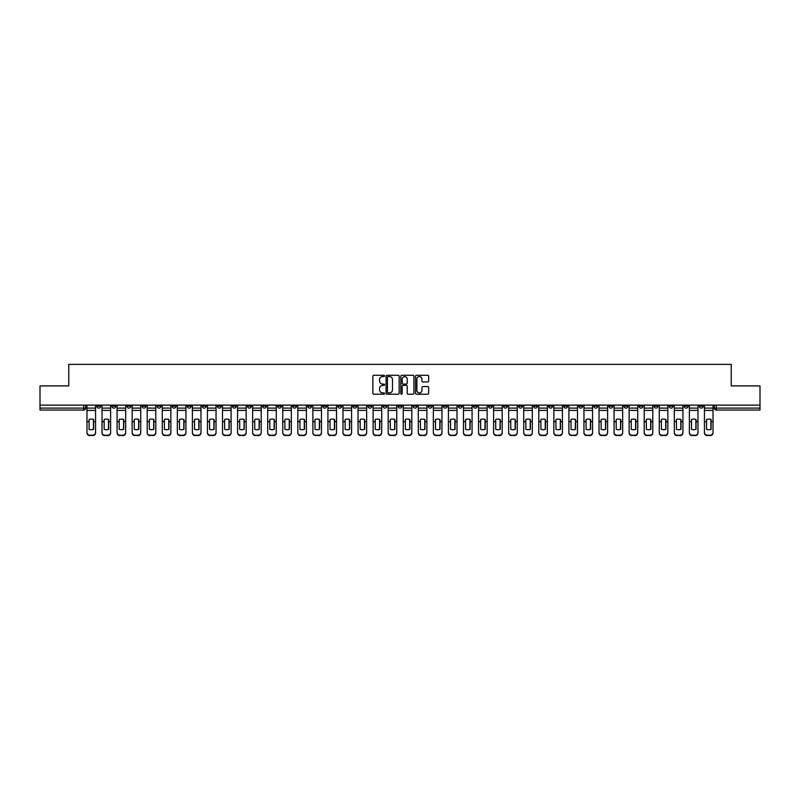 <?xml version="1.0" encoding="UTF-8"?>
<svg xmlns="http://www.w3.org/2000/svg" width="800" height="800" viewBox="0 0 800 800"><rect width="100%" height="100%" fill="white"/><g stroke="black" fill="none" stroke-linecap="round" stroke-linejoin="round"><path stroke-width="1.2" d="M384.55 375.93A0.66 0.66 0 0 0 383.89 375.27L373.82 375.27A0.95 0.95 0 0 0 372.87 376.22L372.87 393.28A0.95 0.95 0 0 0 373.82 394.22L383.89 394.22A0.66 0.66 0 0 0 384.55 393.56A0.66 0.66 0 0 0 383.89 392.9L382.59 392.9A3.03 3.03 0 0 1 379.56 389.86L379.56 388.44A3.03 3.03 0 0 1 382.59 385.41L383.89 385.41A0.66 0.66 0 0 0 384.55 384.75A0.66 0.66 0 0 0 383.89 384.08L382.59 384.08A3.03 3.03 0 0 1 379.56 381.05L379.56 379.63A3.03 3.03 0 0 1 382.59 376.6L383.89 376.6A0.66 0.66 0 0 0 384.55 375.93M593.85 405.12L593.85 406.18L597.72 406.18A1.93 1.93 0 0 1 595.78 408.11A1.93 1.93 0 0 1 593.85 406.18L593.85 405.12M503.49 405.12L503.49 406.18L507.35 406.18A1.93 1.93 0 0 1 505.42 408.11A1.93 1.93 0 0 1 503.49 406.18L503.49 405.12M488.43 405.12L488.43 406.18L492.29 406.18A1.93 1.93 0 0 1 490.36 408.11A1.93 1.93 0 0 1 488.43 406.18L488.43 405.12M398.07 405.12L398.07 406.18L401.93 406.18A1.93 1.93 0 0 1 400 408.11A1.93 1.93 0 0 1 398.07 406.18L398.07 405.12M383.01 405.12L383.01 406.18L386.87 406.18A1.93 1.93 0 0 1 384.94 408.11A1.93 1.93 0 0 1 383.01 406.18L383.01 405.12M367.95 405.12L367.95 406.18L371.81 406.18A1.93 1.93 0 0 1 369.88 408.11A1.93 1.93 0 0 1 367.95 406.18L367.95 405.12M337.83 405.12L337.83 406.18L341.69 406.18A1.93 1.93 0 0 1 339.76 408.11A1.93 1.93 0 0 1 337.83 406.18L337.83 405.12M307.71 406.18L307.71 405.12L307.71 406.18A1.93 1.93 0 0 0 309.64 408.11A1.93 1.93 0 0 1 307.71 406.18L311.57 406.18A1.93 1.93 0 0 1 309.64 408.11A1.93 1.93 0 0 0 311.57 406.18L311.57 405.12L311.57 406.18M292.65 406.18L292.65 405.12L292.65 406.18A1.93 1.93 0 0 0 294.58 408.11A1.93 1.93 0 0 1 292.65 406.18L296.51 406.18A1.93 1.93 0 0 1 294.58 408.11M277.59 406.18L277.59 405.12L277.59 406.18A1.93 1.93 0 0 0 279.52 408.11A1.93 1.93 0 0 1 277.59 406.18L281.45 406.18A1.93 1.93 0 0 1 279.52 408.11A1.93 1.93 0 0 0 281.45 406.18L281.45 405.12L281.45 406.18M262.53 405.12L262.53 406.18L266.39 406.18A1.93 1.93 0 0 1 264.46 408.11A1.93 1.93 0 0 1 262.53 406.18L262.53 405.12M247.47 405.12L247.47 406.18L251.33 406.18A1.93 1.93 0 0 1 249.4 408.11A1.93 1.93 0 0 1 247.47 406.18L247.47 405.12M232.41 405.12L232.41 406.18L236.27 406.18A1.93 1.93 0 0 1 234.34 408.11A1.93 1.93 0 0 1 232.41 406.18L232.41 405.12M217.35 406.18L217.35 405.12L217.35 406.18A1.93 1.93 0 0 0 219.28 408.11A1.93 1.93 0 0 1 217.35 406.18L221.21 406.18A1.93 1.93 0 0 1 219.28 408.11M187.22 406.18L187.22 405.12L187.22 406.18A1.93 1.93 0 0 0 189.16 408.11A1.93 1.93 0 0 1 187.22 406.18L191.09 406.18A1.93 1.93 0 0 1 189.16 408.11A1.93 1.93 0 0 0 191.09 406.18L191.09 405.12L191.09 406.18M172.16 406.18L172.16 405.12L172.16 406.18A1.93 1.93 0 0 0 174.09 408.11A1.93 1.93 0 0 1 172.16 406.18L176.03 406.18A1.93 1.93 0 0 1 174.09 408.11A1.93 1.93 0 0 0 176.03 406.18L176.03 405.12L176.03 406.18M157.1 406.18L157.1 405.12L157.1 406.18A1.93 1.93 0 0 0 159.03 408.11A1.93 1.93 0 0 1 157.1 406.18L160.97 406.18A1.93 1.93 0 0 1 159.03 408.11A1.93 1.93 0 0 0 160.97 406.18L160.97 405.12L160.97 406.18M142.04 406.18L142.04 405.12L142.04 406.18A1.93 1.93 0 0 0 143.97 408.11A1.93 1.93 0 0 1 142.04 406.18L145.91 406.18A1.93 1.93 0 0 1 143.97 408.11M126.98 406.18L126.98 405.12L126.98 406.18A1.93 1.93 0 0 0 128.91 408.11A1.93 1.93 0 0 1 126.98 406.18L130.84 406.18A1.93 1.93 0 0 1 128.91 408.11A1.93 1.93 0 0 0 130.84 406.18L130.84 405.12L130.84 406.18M111.92 406.18L111.92 405.12L111.92 406.18A1.93 1.93 0 0 0 113.85 408.11A1.93 1.93 0 0 1 111.92 406.18L115.78 406.18A1.93 1.93 0 0 1 113.85 408.11A1.93 1.93 0 0 0 115.78 406.18L115.78 405.12L115.78 406.18M427.69 381.95A0.95 0.95 0 0 0 428.64 381L428.64 376.22A0.95 0.95 0 0 0 427.69 375.27L416.51 375.27A0.95 0.95 0 0 0 415.56 376.22L415.56 393.28A0.95 0.95 0 0 0 416.51 394.22L427.69 394.22A0.95 0.95 0 0 0 428.64 393.28L428.64 387.49A0.95 0.95 0 0 0 427.69 386.55L422.91 386.55A0.95 0.95 0 0 0 421.96 387.49L421.96 390.36A2.53 2.53 0 0 1 419.43 392.9A2.53 2.53 0 0 1 416.89 390.36L416.89 379.13A2.53 2.53 0 0 1 419.43 376.6A2.53 2.53 0 0 1 421.96 379.13L421.96 381A0.95 0.95 0 0 0 422.91 381.95L427.69 381.95M40 405.12L40 385.91L68.77 385.91L68.77 364.38L731.23 364.38L731.23 385.91L760 385.91L760 405.12L40 405.12L40 408.11L85.66 408.11L85.66 405.12M399.17 376.22A0.95 0.95 0 0 0 398.22 375.27L387.04 375.27A0.95 0.95 0 0 0 386.09 376.22L386.09 393.28A0.95 0.95 0 0 0 387.04 394.22L398.22 394.22A0.95 0.95 0 0 0 399.17 393.28L399.17 376.22M401.78 375.27L412.96 375.27A0.95 0.95 0 0 1 413.91 376.22L413.91 393.28A0.95 0.95 0 0 1 412.96 394.22L408.17 394.22A0.95 0.95 0 0 1 407.23 393.28L407.23 386.36A0.95 0.95 0 0 0 406.28 385.41L403.1 385.41A0.95 0.95 0 0 0 402.16 386.36L402.16 393.56A0.66 0.66 0 0 1 401.49 394.22A0.66 0.66 0 0 1 400.83 393.56L400.83 376.22A0.95 0.95 0 0 1 401.78 375.27M714.34 405.12L714.34 408.11L760 408.11L760 410.04L716.27 410.04A1.93 1.93 0 0 1 714.34 408.11A1.93 1.93 0 0 0 716.27 410.04L716.27 405.12M760 405.12L760 408.11M85.66 408.11A1.93 1.93 0 0 1 83.73 410.04L40 410.04L40 408.11M703.14 405.12L703.14 406.18A1.93 1.93 0 0 1 701.21 408.11A1.93 1.93 0 0 1 699.28 406.18L703.14 406.18M699.28 405.12L699.28 406.18M688.08 405.12L688.08 406.18A1.93 1.93 0 0 1 686.15 408.11A1.93 1.93 0 0 1 684.22 406.18L688.08 406.18M684.22 405.12L684.22 406.18M673.02 406.18L673.02 405.12L673.02 406.18A1.93 1.93 0 0 1 671.09 408.11A1.93 1.93 0 0 1 669.16 406.18L673.02 406.18A1.93 1.93 0 0 1 671.09 408.11M669.16 405.12L669.16 406.18M657.96 405.12L657.96 406.18A1.93 1.93 0 0 1 656.03 408.11A1.93 1.93 0 0 1 654.09 406.18A1.93 1.93 0 0 0 656.03 408.11M654.09 405.12L654.09 406.18L657.96 406.18M642.9 405.12L642.9 406.18A1.93 1.93 0 0 1 640.97 408.11A1.93 1.93 0 0 1 639.03 406.18L642.9 406.18A1.93 1.93 0 0 1 640.97 408.11M639.03 405.12L639.03 406.18M627.84 405.12L627.84 406.18A1.93 1.93 0 0 1 625.91 408.11A1.93 1.93 0 0 1 623.97 406.18A1.93 1.93 0 0 0 625.91 408.11M623.97 405.12L623.97 406.18L627.84 406.18M612.78 405.12L612.78 406.18A1.93 1.93 0 0 1 610.84 408.11A1.93 1.93 0 0 1 608.91 406.18L612.78 406.18M608.91 405.12L608.91 406.18M597.72 405.12L597.72 406.18A1.93 1.93 0 0 1 595.78 408.11M582.65 405.12L582.65 406.18A1.93 1.93 0 0 1 580.72 408.11A1.93 1.93 0 0 1 578.79 406.18L582.65 406.18M578.79 405.12L578.79 406.18M567.59 405.12L567.59 406.18A1.93 1.93 0 0 1 565.66 408.11A1.93 1.93 0 0 1 563.73 406.18L567.59 406.18M563.73 405.12L563.73 406.18M552.53 405.12L552.53 406.18A1.93 1.93 0 0 1 550.6 408.11A1.93 1.93 0 0 1 548.67 406.18A1.93 1.93 0 0 0 550.6 408.11M548.67 405.12L548.67 406.18L552.53 406.18M537.47 405.12L537.47 406.18A1.93 1.93 0 0 1 535.54 408.11A1.93 1.93 0 0 1 533.61 406.18L537.47 406.18M533.61 405.12L533.61 406.18M522.41 405.12L522.41 406.18A1.93 1.93 0 0 1 520.48 408.11A1.93 1.93 0 0 1 518.55 406.18L522.41 406.18M518.55 405.12L518.55 406.18M507.35 405.12L507.35 406.18M492.29 405.12L492.29 406.18L492.29 405.12M477.23 405.12L477.23 406.18A1.93 1.93 0 0 1 475.3 408.11A1.93 1.93 0 0 1 473.37 406.18L477.23 406.18M473.37 405.12L473.37 406.18M462.17 405.12L462.17 406.18A1.93 1.93 0 0 1 460.24 408.11A1.93 1.93 0 0 1 458.31 406.18L462.17 406.18M458.31 405.12L458.31 406.18M447.11 405.12L447.11 406.18A1.93 1.93 0 0 1 445.18 408.11A1.93 1.93 0 0 1 443.25 406.18L447.11 406.18M443.25 405.12L443.25 406.18M432.05 405.12L432.05 406.18A1.93 1.93 0 0 1 430.12 408.11A1.93 1.93 0 0 1 428.19 406.18L432.05 406.18M428.19 405.12L428.19 406.18M416.99 405.12L416.99 406.18A1.93 1.93 0 0 1 415.06 408.11A1.93 1.93 0 0 1 413.13 406.18L416.99 406.18M413.13 405.12L413.13 406.18M401.93 405.12L401.93 406.18A1.93 1.93 0 0 1 400 408.11M386.87 405.12L386.87 406.18M371.81 406.18L371.81 405.12L371.81 406.18A1.93 1.93 0 0 1 369.88 408.11M356.75 405.12L356.75 406.18A1.93 1.93 0 0 1 354.82 408.11A1.93 1.93 0 0 1 352.89 406.18A1.93 1.93 0 0 0 354.82 408.11A1.93 1.93 0 0 0 356.75 406.18L352.89 406.18L352.89 405.12M341.69 406.18L341.69 405.12L341.69 406.18A1.93 1.93 0 0 1 339.76 408.11M326.63 405.12L326.63 406.18A1.93 1.93 0 0 1 324.7 408.11A1.93 1.93 0 0 1 322.77 406.18A1.93 1.93 0 0 0 324.7 408.11M322.77 405.12L322.77 406.18L326.63 406.18M296.51 405.12L296.51 406.18L296.51 405.12M266.39 406.18L266.39 405.12L266.39 406.18A1.93 1.93 0 0 1 264.46 408.11M251.33 406.18L251.33 405.12L251.33 406.18A1.93 1.93 0 0 1 249.4 408.11M236.27 406.18L236.27 405.12L236.27 406.18A1.93 1.93 0 0 1 234.34 408.11M221.21 405.12L221.21 406.18L221.21 405.12M206.15 406.18L206.15 405.12L206.15 406.18A1.93 1.93 0 0 1 204.22 408.11A1.93 1.93 0 0 1 202.28 406.18L206.15 406.18A1.93 1.93 0 0 1 204.22 408.11M202.28 405.12L202.28 406.18M145.91 405.12L145.91 406.18L145.91 405.12M100.72 406.18L100.72 405.12L100.72 406.18A1.93 1.93 0 0 1 98.79 408.11A1.93 1.93 0 0 1 96.86 406.18L100.72 406.18A1.93 1.93 0 0 1 98.79 408.11M96.86 405.12L96.86 406.18M388.08 376.6A0.66 0.66 0 0 0 387.42 377.26L387.42 392.23A0.66 0.66 0 0 0 388.08 392.9L389.46 392.9A3.03 3.03 0 0 0 392.49 389.86L392.49 379.63A3.03 3.03 0 0 0 389.46 376.6L388.08 376.6M407.23 379.18A2.53 2.53 0 0 0 404.69 376.64A2.53 2.53 0 0 0 402.16 379.18L402.16 383.14A0.95 0.95 0 0 0 403.1 384.08L406.28 384.08A0.95 0.95 0 0 0 407.23 383.14L407.23 379.18M93.44 429.38L93.44 419.4M91.26 419.07A5.99 5.27 180 0 1 93.44 419.46M86.97 422.08L86.97 432.48A2.9 2.75 0 0 0 89.86 435.23L92.66 435.23A2.9 2.75 0 0 0 95.56 432.48L95.56 432.88A2.9 2.75 180 0 1 92.66 435.62L92.66 435.23M91.26 429.73A5.99 5.68 180 0 0 93.44 429.31M93.63 421.69L93.63 419.46A5.99 5.27 180 0 0 91.36 419.07A5.99 5.27 180 0 0 89.09 419.46L89.09 429.31A5.99 5.68 180 0 0 93.63 429.31L93.63 421.69L95.56 421.69L95.56 432.48M95.56 405.12L95.56 421.69M86.97 405.12L86.97 432.48M89.86 435.23L92.66 435.62M89.86 435.62A2.9 2.75 180 0 1 86.97 432.88M108.5 429.38L108.5 419.4M106.32 419.07A5.99 5.27 180 0 1 108.5 419.46M102.03 422.08L102.03 432.48A2.9 2.75 0 0 0 104.92 435.23L107.72 435.23A2.9 2.75 0 0 0 110.62 432.48L110.62 432.88A2.9 2.75 180 0 1 107.72 435.62L107.72 435.23M106.32 429.73A5.99 5.68 180 0 0 108.5 429.31M123.56 429.38L123.56 419.4M121.38 419.07A5.99 5.27 180 0 1 123.56 419.46M117.09 422.08L117.09 432.48A2.9 2.75 0 0 0 119.98 435.23L122.78 435.23A2.9 2.75 0 0 0 125.68 432.48L125.68 432.88A2.9 2.75 180 0 1 122.78 435.62L122.78 435.23M121.38 429.73A5.99 5.68 180 0 0 123.56 429.31M138.62 429.38L138.62 419.4M136.44 419.07A5.99 5.27 180 0 1 138.62 419.46M132.15 422.08L132.15 432.48A2.9 2.75 0 0 0 135.04 435.23L137.84 435.23A2.9 2.75 0 0 0 140.74 432.48L140.74 432.88A2.9 2.75 180 0 1 137.84 435.62L137.84 435.23M136.44 429.73A5.99 5.68 180 0 0 138.62 429.31M108.69 421.69L108.69 419.46A5.99 5.27 180 0 0 106.42 419.07A5.99 5.27 180 0 0 104.15 419.46L104.15 429.31A5.99 5.68 180 0 0 108.69 429.31L108.69 421.69L110.62 421.69L110.62 432.48M110.62 405.12L110.62 421.69M102.03 405.12L102.03 432.48M104.92 435.23L107.72 435.62M104.92 435.62A2.9 2.75 180 0 1 102.03 432.88M123.75 421.69L123.75 419.46A5.99 5.27 180 0 0 121.48 419.07A5.99 5.27 180 0 0 119.21 419.46L119.21 429.31A5.99 5.68 180 0 0 123.75 429.31L123.75 421.69L125.68 421.69L125.68 432.48M125.68 405.12L125.68 421.69M117.09 405.12L117.09 432.48M119.98 435.23L122.78 435.62M119.98 435.62A2.9 2.75 180 0 1 117.09 432.88M138.81 421.69L138.81 419.46A5.99 5.27 180 0 0 136.54 419.07A5.99 5.27 180 0 0 134.27 419.46L134.27 429.31A5.99 5.68 180 0 0 138.81 429.31L138.81 421.69L140.74 421.69L140.74 432.48M140.74 405.12L140.74 421.69M132.15 405.12L132.15 432.48M135.04 435.23L137.84 435.62M135.04 435.62A2.9 2.75 180 0 1 132.15 432.88M153.68 429.38L153.68 419.4M151.5 419.07A5.99 5.27 180 0 1 153.68 419.46M147.21 422.08L147.21 432.48A2.9 2.75 0 0 0 150.1 435.23L152.9 435.23A2.9 2.75 0 0 0 155.8 432.48L155.8 432.88A2.9 2.75 180 0 1 152.9 435.62L152.9 435.23M151.5 429.73A5.99 5.68 180 0 0 153.68 429.31M168.74 429.38L168.74 419.4M166.56 419.07A5.99 5.27 180 0 1 168.74 419.46M162.27 422.08L162.27 432.48A2.9 2.75 0 0 0 165.16 435.23L167.96 435.23A2.9 2.75 0 0 0 170.86 432.48L170.86 432.88A2.9 2.75 180 0 1 167.96 435.62L167.96 435.23M166.56 429.73A5.99 5.68 180 0 0 168.74 429.31M153.87 421.69L153.87 419.46A5.99 5.27 180 0 0 151.6 419.07A5.99 5.27 180 0 0 149.33 419.46L149.33 429.31A5.99 5.68 180 0 0 153.87 429.31L153.87 421.69L155.8 421.69L155.8 432.48M155.8 405.12L155.8 421.69M147.21 405.12L147.21 432.48M150.1 435.23L152.9 435.62M150.1 435.62A2.9 2.75 180 0 1 147.21 432.88M168.93 421.69L168.93 419.46A5.99 5.27 180 0 0 166.66 419.07A5.99 5.27 180 0 0 164.39 419.46L164.39 429.31A5.99 5.68 180 0 0 168.93 429.31L168.93 421.69L170.86 421.69L170.86 432.48M170.86 405.12L170.86 421.69M162.27 405.12L162.27 432.48M165.16 435.23L167.96 435.62M165.16 435.62A2.9 2.75 180 0 1 162.27 432.88M183.8 429.38L183.8 419.4M181.63 419.07A5.99 5.27 180 0 1 183.8 419.46M177.33 422.08L177.33 432.48A2.9 2.75 0 0 0 180.23 435.23L183.02 435.23A2.9 2.75 0 0 0 185.92 432.48L185.92 432.88A2.9 2.75 180 0 1 183.02 435.62L183.02 435.23M181.63 429.73A5.99 5.68 180 0 0 183.8 429.31M183.99 421.69L183.99 419.46A5.99 5.27 180 0 0 181.72 419.07A5.99 5.27 180 0 0 179.45 419.46L179.45 429.31A5.99 5.68 180 0 0 183.99 429.31L183.99 421.69L185.92 421.69L185.92 432.48M185.92 405.12L185.92 421.69M177.33 405.12L177.33 432.48M180.23 435.23L183.02 435.62M180.23 435.62A2.9 2.75 180 0 1 177.33 432.88M198.86 429.38L198.86 419.4M196.69 419.07A5.99 5.27 180 0 1 198.86 419.46M192.39 422.08L192.39 432.48A2.9 2.75 0 0 0 195.29 435.23L198.09 435.23A2.9 2.75 0 0 0 200.98 432.48L200.98 432.88A2.9 2.75 180 0 1 198.09 435.62L198.09 435.23M196.69 429.73A5.99 5.68 180 0 0 198.86 429.31M199.05 421.69L199.05 419.46A5.99 5.27 180 0 0 196.78 419.07A5.99 5.27 180 0 0 194.51 419.46L194.51 429.31A5.99 5.68 180 0 0 199.05 429.31L199.05 421.69L200.98 421.69L200.98 432.48M200.98 405.12L200.98 421.69M192.39 405.12L192.39 432.48M195.29 435.23L198.09 435.62M195.29 435.62A2.9 2.75 180 0 1 192.39 432.88M213.92 429.38L213.92 419.4M211.75 419.07A5.99 5.27 180 0 1 213.92 419.46M207.45 422.08L207.45 432.48A2.9 2.75 0 0 0 210.35 435.23L213.15 435.23A2.9 2.75 0 0 0 216.04 432.48L216.04 432.88A2.9 2.75 180 0 1 213.15 435.62L213.15 435.23M211.75 429.73A5.99 5.68 180 0 0 213.92 429.31M214.11 421.69L214.11 419.46A5.99 5.27 180 0 0 211.84 419.07A5.99 5.27 180 0 0 209.57 419.46L209.57 429.31A5.99 5.68 180 0 0 214.11 429.31L214.11 421.69L216.04 421.69L216.04 432.48M216.04 405.12L216.04 421.69M207.45 405.12L207.45 432.48M210.35 435.23L213.15 435.62M210.35 435.62A2.9 2.75 180 0 1 207.45 432.88M228.98 429.38L228.98 419.4M226.81 419.07A5.99 5.27 180 0 1 228.98 419.46M222.51 422.08L222.51 432.48A2.9 2.75 0 0 0 225.41 435.23L228.21 435.23A2.9 2.75 0 0 0 231.1 432.48L231.1 432.88A2.9 2.75 180 0 1 228.21 435.62L228.21 435.23M226.81 429.73A5.99 5.68 180 0 0 228.98 429.31M229.17 421.69L229.17 419.46A5.99 5.27 180 0 0 226.9 419.07A5.99 5.27 180 0 0 224.63 419.46L224.63 429.31A5.99 5.68 180 0 0 229.17 429.31L229.17 421.69L231.1 421.69L231.1 432.48M231.1 405.12L231.1 421.69M222.51 405.12L222.51 432.48M225.41 435.23L228.21 435.62M225.41 435.62A2.9 2.75 180 0 1 222.51 432.88M244.04 429.38L244.04 419.4M241.87 419.07A5.99 5.27 180 0 1 244.04 419.46M237.57 422.08L237.57 432.48A2.9 2.75 0 0 0 240.47 435.23L243.27 435.23A2.9 2.75 0 0 0 246.16 432.48L246.16 432.88A2.9 2.75 180 0 1 243.27 435.62L243.27 435.23M241.87 429.73A5.99 5.68 180 0 0 244.04 429.31M244.23 421.69L244.23 419.46A5.99 5.27 180 0 0 241.96 419.07A5.99 5.27 180 0 0 239.69 419.46L239.69 429.31A5.99 5.68 180 0 0 244.23 429.31L244.23 421.69L246.16 421.69L246.16 432.48M246.16 405.12L246.16 421.69M237.57 405.12L237.57 432.48M240.47 435.23L243.27 435.62M240.47 435.62A2.9 2.75 180 0 1 237.57 432.88M259.1 429.38L259.1 419.4M256.93 419.07A5.99 5.27 180 0 1 259.1 419.46M252.63 422.08L252.63 432.48A2.9 2.75 0 0 0 255.53 435.23L258.33 435.23A2.9 2.75 0 0 0 261.22 432.48L261.22 432.88A2.9 2.75 180 0 1 258.33 435.62L258.33 435.23M256.93 429.73A5.99 5.68 180 0 0 259.1 429.31M259.29 421.69L259.29 419.46A5.99 5.27 180 0 0 257.02 419.07A5.99 5.27 180 0 0 254.75 419.46L254.75 429.31A5.99 5.68 180 0 0 259.29 429.31L259.29 421.69L261.22 421.69L261.22 432.48M261.22 405.12L261.22 421.69M252.63 405.12L252.63 432.48M255.53 435.23L258.33 435.62M255.53 435.62A2.9 2.75 180 0 1 252.63 432.88M274.16 429.38L274.16 419.4M271.99 419.07A5.99 5.27 180 0 1 274.16 419.46M267.69 422.08L267.69 432.48A2.9 2.75 0 0 0 270.59 435.23L273.39 435.23A2.9 2.75 0 0 0 276.28 432.48L276.28 432.88A2.9 2.75 180 0 1 273.39 435.62L273.39 435.23M271.99 429.73A5.99 5.68 180 0 0 274.16 429.31M274.35 421.69L274.35 419.46A5.99 5.27 180 0 0 272.08 419.07A5.99 5.27 180 0 0 269.81 419.46L269.81 429.31A5.99 5.68 180 0 0 274.35 429.31L274.35 421.69L276.28 421.69L276.28 432.48M276.28 405.12L276.28 421.69M267.69 405.12L267.69 432.48M270.59 435.23L273.39 435.62M270.59 435.62A2.9 2.75 180 0 1 267.69 432.88M289.22 429.38L289.22 419.4M287.05 419.07A5.99 5.27 180 0 1 289.22 419.46M282.75 422.08L282.75 432.48A2.9 2.75 0 0 0 285.65 435.23L288.45 435.23A2.9 2.75 0 0 0 291.34 432.48L291.34 432.88A2.9 2.75 180 0 1 288.45 435.62L288.45 435.23M287.05 429.73A5.99 5.68 180 0 0 289.22 429.31M289.41 421.69L289.41 419.46A5.99 5.27 180 0 0 287.14 419.07A5.99 5.27 180 0 0 284.88 419.46L284.88 429.31A5.99 5.68 180 0 0 289.41 429.31L289.41 421.69L291.34 421.69L291.34 432.48M291.34 405.12L291.34 421.69M282.75 405.12L282.75 432.48M285.65 435.23L288.45 435.62M285.65 435.62A2.9 2.75 180 0 1 282.75 432.88M304.28 429.38L304.28 419.4M302.11 419.07A5.99 5.27 180 0 1 304.28 419.46M297.81 422.08L297.81 432.48A2.9 2.75 0 0 0 300.71 435.23L303.51 435.23A2.9 2.75 0 0 0 306.4 432.48L306.4 432.88A2.9 2.75 180 0 1 303.51 435.62L303.51 435.23M302.11 429.73A5.99 5.68 180 0 0 304.28 429.31M304.47 421.69L304.47 419.46A5.99 5.27 180 0 0 302.2 419.07A5.99 5.27 180 0 0 299.94 419.46L299.94 429.31A5.99 5.68 180 0 0 304.47 429.31L304.47 421.69L306.4 421.69L306.4 432.48M306.4 405.12L306.4 421.69M297.81 405.12L297.81 432.48M300.71 435.23L303.51 435.62M300.71 435.62A2.9 2.75 180 0 1 297.81 432.88M319.34 429.38L319.34 419.4M317.17 419.07A5.99 5.27 180 0 1 319.34 419.46M312.87 422.08L312.87 432.48A2.9 2.75 0 0 0 315.77 435.23L318.57 435.23A2.9 2.75 0 0 0 321.46 432.48L321.46 432.88A2.9 2.75 180 0 1 318.57 435.62L318.57 435.23M317.17 429.73A5.99 5.68 180 0 0 319.34 429.31M319.53 421.69L319.53 419.46A5.99 5.27 180 0 0 317.26 419.07A5.99 5.27 180 0 0 315 419.46L315 429.31A5.99 5.68 180 0 0 319.53 429.31L319.53 421.69L321.46 421.69L321.46 432.48M321.46 405.12L321.46 421.69M312.87 405.12L312.87 432.48M315.77 435.23L318.57 435.62M315.77 435.62A2.9 2.75 180 0 1 312.87 432.88M334.4 429.38L334.4 419.4M332.23 419.07A5.99 5.27 180 0 1 334.4 419.46M327.93 422.08L327.93 432.48A2.9 2.75 0 0 0 330.83 435.23L333.63 435.23A2.9 2.75 0 0 0 336.52 432.48L336.52 432.88A2.9 2.75 180 0 1 333.63 435.62L333.63 435.23M332.23 429.73A5.99 5.68 180 0 0 334.4 429.31M334.59 421.69L334.59 419.46A5.99 5.27 180 0 0 332.33 419.07A5.99 5.27 180 0 0 330.06 419.46L330.06 429.31A5.99 5.68 180 0 0 334.59 429.31L334.59 421.69L336.52 421.69L336.52 432.48M336.52 405.12L336.52 421.69M327.93 405.12L327.93 432.48M330.83 435.23L333.63 435.62M330.83 435.62A2.9 2.75 180 0 1 327.93 432.88M349.46 429.38L349.46 419.4M347.29 419.07A5.99 5.27 180 0 1 349.46 419.46M342.99 422.08L342.99 432.48A2.9 2.75 0 0 0 345.89 435.23L348.69 435.23A2.9 2.75 0 0 0 351.58 432.48L351.58 432.88A2.9 2.75 180 0 1 348.69 435.62L348.69 435.23M347.29 429.73A5.99 5.68 180 0 0 349.46 429.31M349.65 421.69L349.65 419.46A5.99 5.27 180 0 0 347.39 419.07A5.99 5.27 180 0 0 345.12 419.46L345.12 429.31A5.99 5.68 180 0 0 349.65 429.31L349.65 421.69L351.58 421.69L351.58 432.48M351.58 405.12L351.58 421.69M342.99 405.12L342.99 432.48M345.89 435.23L348.69 435.62M345.89 435.62A2.9 2.75 180 0 1 342.99 432.88M364.52 429.38L364.52 419.4M362.35 419.07A5.99 5.27 180 0 1 364.52 419.46M358.05 422.08L358.05 432.48A2.9 2.75 0 0 0 360.95 435.23L363.75 435.23A2.9 2.75 0 0 0 366.65 432.48L366.65 432.88A2.9 2.75 180 0 1 363.75 435.62L363.75 435.23M362.35 429.73A5.99 5.68 180 0 0 364.52 429.31M364.71 421.69L364.71 419.46A5.99 5.27 180 0 0 362.45 419.07A5.99 5.27 180 0 0 360.18 419.46L360.18 429.31A5.99 5.68 180 0 0 364.71 429.31L364.71 421.69L366.65 421.69L366.65 432.48M366.65 405.12L366.65 421.69M358.05 405.12L358.05 432.48M360.95 435.23L363.75 435.62M360.95 435.62A2.9 2.75 180 0 1 358.05 432.88M379.58 429.38L379.58 419.4M377.41 419.07A5.99 5.27 180 0 1 379.58 419.46M373.11 422.08L373.11 432.48A2.9 2.75 0 0 0 376.01 435.23L378.81 435.23A2.9 2.75 0 0 0 381.71 432.48L381.71 432.88A2.9 2.75 180 0 1 378.81 435.62L378.81 435.23M377.41 429.73A5.99 5.68 180 0 0 379.58 429.31M379.77 421.69L379.77 419.46A5.99 5.27 180 0 0 377.51 419.07A5.99 5.27 180 0 0 375.24 419.46L375.24 429.31A5.99 5.68 180 0 0 379.77 429.31L379.77 421.69L381.71 421.69L381.71 432.48M381.71 405.12L381.71 421.69M373.11 405.12L373.11 432.48M376.01 435.23L378.81 435.62M376.01 435.62A2.9 2.75 180 0 1 373.11 432.88M394.64 429.38L394.64 419.4M392.47 419.07A5.99 5.27 180 0 1 394.64 419.46M388.17 422.08L388.17 432.48A2.9 2.75 0 0 0 391.07 435.23L393.87 435.23A2.9 2.75 0 0 0 396.77 432.48L396.77 432.88A2.9 2.75 180 0 1 393.87 435.62L393.87 435.23M392.47 429.73A5.99 5.68 180 0 0 394.64 429.31M394.84 421.69L394.84 419.46A5.99 5.27 180 0 0 392.57 419.07A5.99 5.27 180 0 0 390.3 419.46L390.3 429.31A5.99 5.68 180 0 0 394.84 429.31L394.84 421.69L396.77 421.69L396.77 432.48M396.77 405.12L396.77 421.69M388.17 405.12L388.17 432.48M391.07 435.23L393.87 435.62M391.07 435.62A2.9 2.75 180 0 1 388.17 432.88M409.7 429.38L409.7 419.4M407.53 419.07A5.99 5.27 180 0 1 409.7 419.46M403.23 422.08L403.23 432.48A2.9 2.75 0 0 0 406.13 435.23L408.93 435.23A2.9 2.75 0 0 0 411.83 432.48L411.83 432.88A2.9 2.75 180 0 1 408.93 435.62L408.93 435.23M407.53 429.73A5.99 5.68 180 0 0 409.7 429.31M409.9 421.69L409.9 419.46A5.99 5.27 180 0 0 407.63 419.07A5.99 5.27 180 0 0 405.36 419.46L405.36 429.31A5.99 5.68 180 0 0 409.9 429.31L409.9 421.69L411.83 421.69L411.83 432.48M411.83 405.12L411.83 421.69M403.23 405.12L403.23 432.48M406.13 435.23L408.93 435.62M406.13 435.62A2.9 2.75 180 0 1 403.23 432.88M424.76 429.38L424.76 419.4M422.59 419.07A5.99 5.27 180 0 1 424.76 419.46M418.29 422.08L418.29 432.48A2.9 2.75 0 0 0 421.19 435.23L423.99 435.23A2.9 2.75 0 0 0 426.89 432.48L426.89 432.88A2.9 2.75 180 0 1 423.99 435.62L423.99 435.23M422.59 429.73A5.99 5.68 180 0 0 424.76 429.31M424.96 421.69L424.96 419.46A5.99 5.27 180 0 0 422.69 419.07A5.99 5.27 180 0 0 420.42 419.46L420.42 429.31A5.99 5.68 180 0 0 424.96 429.31L424.96 421.69L426.89 421.69L426.89 432.48M426.89 405.12L426.89 421.69M418.29 405.12L418.29 432.48M421.19 435.23L423.99 435.62M421.19 435.62A2.9 2.75 180 0 1 418.29 432.88M439.82 429.38L439.82 419.4M437.65 419.07A5.99 5.27 180 0 1 439.82 419.46M433.35 422.08L433.35 432.48A2.9 2.75 0 0 0 436.25 435.23L439.05 435.23A2.9 2.75 0 0 0 441.95 432.48L441.95 432.88A2.9 2.75 180 0 1 439.05 435.62L439.05 435.23M437.65 429.73A5.99 5.68 180 0 0 439.82 429.31M440.02 421.69L440.02 419.46A5.99 5.27 180 0 0 437.75 419.07A5.99 5.27 180 0 0 435.48 419.46L435.48 429.31A5.99 5.68 180 0 0 440.02 429.31L440.02 421.69L441.95 421.69L441.95 432.48M441.95 405.12L441.95 421.69M433.35 405.12L433.35 432.48M436.25 435.23L439.05 435.62M436.25 435.62A2.9 2.75 180 0 1 433.35 432.88M454.88 429.38L454.88 419.4M452.71 419.07A5.99 5.27 180 0 1 454.88 419.46M448.42 422.08L448.42 432.48A2.9 2.75 0 0 0 451.31 435.23L454.11 435.23A2.9 2.75 0 0 0 457.01 432.48L457.01 432.88A2.9 2.75 180 0 1 454.11 435.62L454.11 435.23M452.71 429.73A5.99 5.68 180 0 0 454.88 429.31M455.08 421.69L455.08 419.46A5.99 5.27 180 0 0 452.81 419.07A5.99 5.27 180 0 0 450.54 419.46L450.54 429.31A5.99 5.68 180 0 0 455.08 429.31L455.08 421.69L457.01 421.69L457.01 432.48M457.01 405.12L457.01 421.69M448.42 405.12L448.42 432.48M451.31 435.23L454.11 435.62M451.31 435.62A2.9 2.75 180 0 1 448.42 432.88M469.94 429.38L469.94 419.4M467.77 419.07A5.99 5.27 180 0 1 469.94 419.46M463.48 422.08L463.48 432.48A2.9 2.75 0 0 0 466.37 435.23L469.17 435.23A2.9 2.75 0 0 0 472.07 432.48L472.07 432.88A2.9 2.75 180 0 1 469.17 435.62L469.17 435.23M467.77 429.73A5.99 5.68 180 0 0 469.94 429.31M470.14 421.69L470.14 419.46A5.99 5.27 180 0 0 467.87 419.07A5.99 5.27 180 0 0 465.6 419.46L465.6 429.31A5.99 5.68 180 0 0 470.14 429.31L470.14 421.69L472.07 421.69L472.07 432.48M472.07 405.12L472.07 421.69M463.48 405.12L463.48 432.48M466.37 435.23L469.17 435.62M466.37 435.62A2.9 2.75 180 0 1 463.48 432.88M485 429.38L485 419.4M482.83 419.07A5.99 5.27 180 0 1 485 419.46M478.54 422.08L478.54 432.48A2.9 2.75 0 0 0 481.43 435.23L484.23 435.23A2.9 2.75 0 0 0 487.13 432.48L487.13 432.88A2.9 2.75 180 0 1 484.23 435.62L484.23 435.23M482.83 429.73A5.99 5.68 180 0 0 485 429.31M485.2 421.69L485.2 419.46A5.99 5.27 180 0 0 482.93 419.07A5.99 5.27 180 0 0 480.66 419.46L480.66 429.31A5.99 5.68 180 0 0 485.2 429.31L485.2 421.69L487.13 421.69L487.13 432.48M487.13 405.12L487.13 421.69M478.54 405.12L478.54 432.48M481.43 435.23L484.23 435.62M481.43 435.62A2.9 2.75 180 0 1 478.54 432.88M500.06 429.38L500.06 419.4M497.89 419.07A5.99 5.27 180 0 1 500.06 419.46M493.6 422.08L493.6 432.48A2.9 2.75 0 0 0 496.49 435.23L499.29 435.23A2.9 2.75 0 0 0 502.19 432.48L502.19 432.88A2.9 2.75 180 0 1 499.29 435.62L499.29 435.23M497.89 429.73A5.99 5.68 180 0 0 500.06 429.31M500.26 421.69L500.26 419.46A5.99 5.27 180 0 0 497.99 419.07A5.99 5.27 180 0 0 495.72 419.46L495.72 429.31A5.99 5.68 180 0 0 500.26 429.31L500.26 421.69L502.19 421.69L502.19 432.48M502.19 405.12L502.19 421.69M493.6 405.12L493.6 432.48M496.49 435.23L499.29 435.62M496.49 435.62A2.9 2.75 180 0 1 493.6 432.88M515.12 429.38L515.12 419.4M512.95 419.07A5.99 5.27 180 0 1 515.12 419.46M508.66 422.08L508.66 432.48A2.9 2.75 0 0 0 511.55 435.23L514.35 435.23A2.9 2.75 0 0 0 517.25 432.48L517.25 432.88A2.9 2.75 180 0 1 514.35 435.62L514.35 435.23M512.95 429.73A5.99 5.68 180 0 0 515.12 429.31M515.32 421.69L515.32 419.46A5.99 5.27 180 0 0 513.05 419.07A5.99 5.27 180 0 0 510.78 419.46L510.78 429.31A5.99 5.68 180 0 0 515.32 429.31L515.32 421.69L517.25 421.69L517.25 432.48M517.25 405.12L517.25 421.69M508.66 405.12L508.66 432.48M511.55 435.23L514.35 435.62M511.55 435.62A2.9 2.75 180 0 1 508.66 432.88M530.19 429.38L530.19 419.4M528.01 419.07A5.99 5.27 180 0 1 530.19 419.46M523.72 422.08L523.72 432.48A2.9 2.75 0 0 0 526.61 435.23L529.41 435.23A2.9 2.75 0 0 0 532.31 432.48L532.31 432.88A2.9 2.75 180 0 1 529.41 435.62L529.41 435.23M528.01 429.73A5.99 5.68 180 0 0 530.19 429.31M530.38 421.69L530.38 419.46A5.99 5.27 180 0 0 528.11 419.07A5.99 5.27 180 0 0 525.84 419.46L525.84 429.31A5.99 5.68 180 0 0 530.38 429.31L530.38 421.69L532.31 421.69L532.31 432.48M532.31 405.12L532.31 421.69M523.72 405.12L523.72 432.48M526.61 435.23L529.41 435.62M526.61 435.62A2.9 2.75 180 0 1 523.72 432.88M545.25 429.38L545.25 419.4M543.07 419.07A5.99 5.27 180 0 1 545.25 419.46M538.78 422.08L538.78 432.48A2.9 2.75 0 0 0 541.67 435.23L544.47 435.23A2.9 2.75 0 0 0 547.37 432.48L547.37 432.88A2.9 2.75 180 0 1 544.47 435.62L544.47 435.23M543.07 429.73A5.99 5.68 180 0 0 545.25 429.31M545.44 421.69L545.44 419.46A5.99 5.27 180 0 0 543.17 419.07A5.99 5.27 180 0 0 540.9 419.46L540.9 429.31A5.99 5.68 180 0 0 545.44 429.31L545.44 421.69L547.37 421.69L547.37 432.48M547.37 405.12L547.37 421.69M538.78 405.12L538.78 432.48M541.67 435.23L544.47 435.62M541.67 435.62A2.9 2.75 180 0 1 538.78 432.88M560.31 429.38L560.31 419.4M558.13 419.07A5.99 5.27 180 0 1 560.31 419.46M553.84 422.08L553.84 432.48A2.9 2.75 0 0 0 556.73 435.23L559.53 435.23A2.9 2.75 0 0 0 562.43 432.48L562.43 432.88A2.9 2.75 180 0 1 559.53 435.62L559.53 435.23M558.13 429.73A5.99 5.68 180 0 0 560.31 429.31M560.5 421.69L560.5 419.46A5.99 5.27 180 0 0 558.23 419.07A5.99 5.27 180 0 0 555.96 419.46L555.96 429.31A5.99 5.68 180 0 0 560.5 429.31L560.5 421.69L562.43 421.69L562.43 432.48M562.43 405.12L562.43 421.69M553.84 405.12L553.84 432.48M556.73 435.23L559.53 435.62M556.73 435.62A2.9 2.75 180 0 1 553.84 432.88M575.37 429.38L575.37 419.4M573.19 419.07A5.99 5.27 180 0 1 575.37 419.46M568.9 422.08L568.9 432.48A2.9 2.75 0 0 0 571.79 435.23L574.59 435.23A2.9 2.75 0 0 0 577.49 432.48L577.49 432.88A2.9 2.75 180 0 1 574.59 435.62L574.59 435.23M573.19 429.73A5.99 5.68 180 0 0 575.37 429.31M575.56 421.69L575.56 419.46A5.99 5.27 180 0 0 573.29 419.07A5.99 5.27 180 0 0 571.02 419.46L571.02 429.31A5.99 5.68 180 0 0 575.56 429.31L575.56 421.69L577.49 421.69L577.49 432.48M577.49 405.12L577.49 421.69M568.9 405.12L568.9 432.48M571.79 435.23L574.59 435.62M571.79 435.62A2.9 2.75 180 0 1 568.9 432.88M590.43 429.38L590.43 419.4M588.25 419.07A5.99 5.27 180 0 1 590.43 419.46M583.96 422.08L583.96 432.48A2.9 2.75 0 0 0 586.85 435.23L589.65 435.23A2.9 2.75 0 0 0 592.55 432.48L592.55 432.88A2.9 2.75 180 0 1 589.65 435.62L589.65 435.23M588.25 429.73A5.99 5.68 180 0 0 590.43 429.31M590.62 421.69L590.62 419.46A5.99 5.27 180 0 0 588.35 419.07A5.99 5.27 180 0 0 586.08 419.46L586.08 429.31A5.99 5.68 180 0 0 590.62 429.31L590.62 421.69L592.55 421.69L592.55 432.48M592.55 405.12L592.55 421.69M583.96 405.12L583.96 432.48M586.85 435.23L589.65 435.62M586.85 435.62A2.9 2.75 180 0 1 583.96 432.88M605.49 429.38L605.49 419.4M603.31 419.07A5.99 5.27 180 0 1 605.49 419.46M599.02 422.08L599.02 432.48A2.9 2.75 0 0 0 601.91 435.23L604.71 435.23A2.9 2.75 0 0 0 607.61 432.48L607.61 432.88A2.9 2.75 180 0 1 604.71 435.62L604.71 435.23M603.31 429.73A5.99 5.68 180 0 0 605.49 429.31M605.68 421.69L605.68 419.46A5.99 5.27 180 0 0 603.41 419.07A5.99 5.27 180 0 0 601.14 419.46L601.14 429.31A5.99 5.68 180 0 0 605.68 429.31L605.68 421.69L607.61 421.69L607.61 432.48M607.61 405.12L607.61 421.69M599.02 405.12L599.02 432.48M601.91 435.23L604.71 435.62M601.91 435.62A2.9 2.75 180 0 1 599.02 432.88M620.55 429.38L620.55 419.4M618.37 419.07A5.99 5.27 180 0 1 620.55 419.46M614.08 422.08L614.08 432.48A2.9 2.75 0 0 0 616.98 435.23L619.77 435.23A2.9 2.75 0 0 0 622.67 432.48L622.67 432.88A2.9 2.75 180 0 1 619.77 435.62L619.77 435.23M618.37 429.73A5.99 5.68 180 0 0 620.55 429.31M620.74 421.69L620.74 419.46A5.99 5.27 180 0 0 618.47 419.07A5.99 5.27 180 0 0 616.2 419.46L616.2 429.31A5.99 5.68 180 0 0 620.74 429.31L620.74 421.69L622.67 421.69L622.67 432.48M622.67 405.12L622.67 421.69M614.08 405.12L614.08 432.48M616.98 435.23L619.77 435.62M616.98 435.62A2.9 2.75 180 0 1 614.08 432.88M635.61 429.38L635.61 419.4M633.44 419.07A5.99 5.27 180 0 1 635.61 419.46M629.14 422.08L629.14 432.48A2.9 2.75 0 0 0 632.04 435.23L634.84 435.23A2.9 2.75 0 0 0 637.73 432.48L637.73 432.88A2.9 2.75 180 0 1 634.84 435.62L634.84 435.23M633.44 429.73A5.99 5.68 180 0 0 635.61 429.31M635.8 421.69L635.8 419.46A5.99 5.27 180 0 0 633.53 419.07A5.99 5.27 180 0 0 631.26 419.46L631.26 429.31A5.99 5.68 180 0 0 635.8 429.31L635.8 421.69L637.73 421.69L637.73 432.48M637.73 405.12L637.73 421.69M629.14 405.12L629.14 432.48M632.04 435.23L634.84 435.62M632.04 435.62A2.9 2.75 180 0 1 629.14 432.88M650.67 429.38L650.67 419.4M648.5 419.07A5.99 5.27 180 0 1 650.67 419.46M644.2 422.08L644.2 432.48A2.9 2.75 0 0 0 647.1 435.23L649.9 435.23A2.9 2.75 0 0 0 652.79 432.48L652.79 432.88A2.9 2.75 180 0 1 649.9 435.62L649.9 435.23M648.5 429.73A5.99 5.68 180 0 0 650.67 429.31M650.86 421.69L650.86 419.46A5.99 5.27 180 0 0 648.59 419.07A5.99 5.27 180 0 0 646.32 419.46L646.32 429.31A5.99 5.68 180 0 0 650.86 429.31L650.86 421.69L652.79 421.69L652.79 432.48M652.79 405.12L652.79 421.69M644.2 405.12L644.2 432.48M647.1 435.23L649.9 435.62M647.1 435.62A2.9 2.75 180 0 1 644.2 432.88M665.73 429.38L665.73 419.4M663.56 419.07A5.99 5.27 180 0 1 665.73 419.46M659.26 422.08L659.26 432.48A2.9 2.75 0 0 0 662.16 435.23L664.96 435.23A2.9 2.75 0 0 0 667.85 432.48L667.85 432.88A2.9 2.75 180 0 1 664.96 435.62L664.96 435.23M663.56 429.73A5.99 5.68 180 0 0 665.73 429.31M665.92 421.69L665.92 419.46A5.99 5.27 180 0 0 663.65 419.07A5.99 5.27 180 0 0 661.38 419.46L661.38 429.31A5.99 5.68 180 0 0 665.92 429.31L665.92 421.69L667.85 421.69L667.85 432.48M667.85 405.12L667.85 421.69M659.26 405.12L659.26 432.48M662.16 435.23L664.96 435.62M662.16 435.62A2.9 2.75 180 0 1 659.26 432.88M680.79 429.38L680.79 419.4M678.62 419.07A5.99 5.27 180 0 1 680.79 419.46M674.32 422.08L674.32 432.48A2.9 2.75 0 0 0 677.22 435.23L680.02 435.23A2.9 2.75 0 0 0 682.91 432.48L682.91 432.88A2.9 2.75 180 0 1 680.02 435.62L680.02 435.23M678.62 429.73A5.99 5.68 180 0 0 680.79 429.31M680.98 421.69L680.98 419.46A5.99 5.27 180 0 0 678.71 419.07A5.99 5.27 180 0 0 676.44 419.46L676.44 429.31A5.99 5.68 180 0 0 680.98 429.31L680.98 421.69L682.91 421.69L682.91 432.48M682.91 405.12L682.91 421.69M674.32 405.12L674.32 432.48M677.22 435.23L680.02 435.62M677.22 435.62A2.9 2.75 180 0 1 674.32 432.88M695.85 429.38L695.85 419.4M693.68 419.07A5.99 5.27 180 0 1 695.85 419.46M689.38 422.08L689.38 432.48A2.9 2.75 0 0 0 692.28 435.23L695.08 435.23A2.9 2.75 0 0 0 697.97 432.48L697.97 432.88A2.9 2.75 180 0 1 695.08 435.62L695.08 435.23M693.68 429.73A5.99 5.68 180 0 0 695.85 429.31M696.04 421.69L696.04 419.46A5.99 5.27 180 0 0 693.77 419.07A5.99 5.27 180 0 0 691.5 419.46L691.5 429.31A5.99 5.68 180 0 0 696.04 429.31L696.04 421.69L697.97 421.69L697.97 432.48M697.97 405.12L697.97 421.69M689.38 405.12L689.38 432.48M692.28 435.23L695.08 435.62M692.28 435.62A2.9 2.75 180 0 1 689.38 432.88M710.91 429.38L710.91 419.4M708.74 419.07A5.99 5.27 180 0 1 710.91 419.46M704.44 422.08L704.44 432.48A2.9 2.75 0 0 0 707.34 435.23L710.14 435.23A2.9 2.75 0 0 0 713.03 432.48L713.03 432.88A2.9 2.75 180 0 1 710.14 435.62L710.14 435.23M708.74 429.73A5.99 5.68 180 0 0 710.91 429.31M711.1 421.69L711.1 419.46A5.99 5.27 180 0 0 708.83 419.07A5.99 5.27 180 0 0 706.56 419.46L706.56 429.31A5.99 5.68 180 0 0 711.1 429.31L711.1 421.69L713.03 421.69L713.03 432.48M713.03 405.12L713.03 421.69M704.44 405.12L704.44 432.48M707.34 435.23L710.14 435.62M707.34 435.62A2.9 2.75 180 0 1 704.44 432.88M83.73 405.12L83.73 410.04M93.63 421.53L95.56 421.53M86.97 421.53L89.09 421.53M86.97 410.4L95.56 410.4M86.97 421.69L89.09 421.69M86.97 408.11L95.56 408.11M108.69 421.53L110.62 421.53M102.03 421.53L104.15 421.53M102.03 410.4L110.62 410.4M102.03 421.69L104.15 421.69M102.03 408.11L110.62 408.11M123.75 421.53L125.68 421.53M117.09 421.53L119.21 421.53M117.09 410.4L125.68 410.4M117.09 421.69L119.21 421.69M117.09 408.11L125.68 408.11M138.81 421.53L140.74 421.53M132.15 421.53L134.27 421.53M132.15 410.4L140.74 410.4M132.15 421.69L134.27 421.69M132.15 408.11L140.74 408.11M153.87 421.53L155.8 421.53M147.21 421.53L149.33 421.53M147.21 410.4L155.8 410.4M147.21 421.69L149.33 421.69M147.21 408.11L155.8 408.11M168.93 421.53L170.86 421.53M162.27 421.53L164.39 421.53M162.27 410.4L170.86 410.4M162.27 421.69L164.39 421.69M162.27 408.11L170.86 408.11M183.99 421.53L185.92 421.53M177.33 421.53L179.45 421.53M177.33 410.4L185.92 410.4M177.33 421.69L179.45 421.69M177.33 408.11L185.92 408.11M199.05 421.53L200.98 421.53M192.39 421.53L194.51 421.53M192.39 410.4L200.98 410.4M192.39 421.69L194.51 421.69M192.39 408.11L200.98 408.11M214.11 421.53L216.04 421.53M207.45 421.53L209.57 421.53M207.45 410.4L216.04 410.4M207.45 421.69L209.57 421.69M207.45 408.11L216.04 408.11M229.17 421.53L231.1 421.53M222.51 421.53L224.63 421.53M222.51 410.4L231.1 410.4M222.51 421.69L224.63 421.69M222.51 408.11L231.1 408.11M244.23 421.53L246.16 421.53M237.57 421.53L239.69 421.53M237.57 410.4L246.16 410.4M237.57 421.69L239.69 421.69M237.57 408.11L246.16 408.11M259.29 421.53L261.22 421.53M252.63 421.53L254.75 421.53M252.63 410.4L261.22 410.4M252.63 421.69L254.75 421.69M252.63 408.11L261.22 408.11M274.35 421.53L276.28 421.53M267.69 421.53L269.81 421.53M267.69 410.4L276.28 410.4M267.69 421.69L269.81 421.69M267.69 408.11L276.28 408.11M289.41 421.53L291.34 421.53M282.75 421.53L284.88 421.53M282.75 410.4L291.34 410.4M282.75 421.69L284.88 421.69M282.75 408.11L291.34 408.11M304.47 421.53L306.4 421.53M297.81 421.53L299.94 421.53M297.81 410.4L306.4 410.4M297.81 421.69L299.94 421.69M297.81 408.11L306.4 408.11M319.53 421.53L321.46 421.53M312.87 421.53L315 421.53M312.87 410.4L321.46 410.4M312.87 421.69L315 421.69M312.87 408.11L321.46 408.11M334.59 421.53L336.52 421.53M327.93 421.53L330.06 421.53M327.93 410.4L336.52 410.4M327.93 421.69L330.06 421.69M327.93 408.11L336.52 408.11M349.65 421.53L351.58 421.53M342.99 421.53L345.12 421.53M342.99 410.4L351.58 410.4M342.99 421.69L345.12 421.69M342.99 408.11L351.58 408.11M364.71 421.53L366.65 421.53M358.05 421.53L360.18 421.53M358.05 410.4L366.65 410.4M358.05 421.69L360.18 421.69M358.05 408.11L366.65 408.11M379.77 421.53L381.71 421.53M373.11 421.53L375.24 421.53M373.11 410.4L381.71 410.4M373.11 421.69L375.24 421.69M373.11 408.11L381.71 408.11M394.84 421.53L396.77 421.53M388.17 421.53L390.3 421.53M388.17 410.4L396.77 410.4M388.17 421.69L390.3 421.69M388.17 408.11L396.77 408.11M409.9 421.53L411.83 421.53M403.23 421.53L405.36 421.53M403.23 410.4L411.83 410.4M403.23 421.69L405.36 421.69M403.23 408.11L411.83 408.11M424.96 421.53L426.89 421.53M418.29 421.53L420.42 421.53M418.29 410.4L426.89 410.4M418.29 421.69L420.42 421.69M418.29 408.11L426.89 408.11M440.02 421.53L441.95 421.53M433.35 421.53L435.48 421.53M433.35 410.4L441.95 410.4M433.35 421.69L435.48 421.69M433.35 408.11L441.95 408.11M455.08 421.53L457.01 421.53M448.42 421.53L450.54 421.53M448.42 410.4L457.01 410.4M448.42 421.69L450.54 421.69M448.42 408.11L457.01 408.11M470.14 421.53L472.07 421.53M463.48 421.53L465.6 421.53M463.48 410.4L472.07 410.4M463.48 421.69L465.6 421.69M463.48 408.11L472.07 408.11M485.2 421.53L487.13 421.53M478.54 421.53L480.66 421.53M478.54 410.4L487.13 410.4M478.54 421.69L480.66 421.69M478.54 408.11L487.13 408.11M500.26 421.53L502.19 421.53M493.6 421.53L495.72 421.53M493.6 410.4L502.19 410.4M493.6 421.69L495.72 421.69M493.6 408.11L502.19 408.11M515.32 421.53L517.25 421.53M508.66 421.53L510.78 421.53M508.66 410.4L517.25 410.4M508.66 421.69L510.78 421.69M508.66 408.11L517.25 408.11M530.38 421.53L532.31 421.53M523.72 421.53L525.84 421.53M523.72 410.4L532.31 410.4M523.72 421.69L525.84 421.69M523.72 408.11L532.31 408.11M545.44 421.53L547.37 421.53M538.78 421.53L540.9 421.53M538.78 410.4L547.37 410.4M538.78 421.69L540.9 421.69M538.78 408.11L547.37 408.11M560.5 421.53L562.43 421.53M553.84 421.53L555.96 421.53M553.84 410.4L562.43 410.4M553.84 421.69L555.96 421.69M553.84 408.11L562.43 408.11M575.56 421.53L577.49 421.53M568.9 421.53L571.02 421.53M568.9 410.4L577.49 410.4M568.9 421.69L571.02 421.69M568.9 408.11L577.49 408.11M590.62 421.53L592.55 421.53M583.96 421.53L586.08 421.53M583.96 410.4L592.55 410.4M583.96 421.69L586.08 421.69M583.96 408.11L592.55 408.11M605.68 421.53L607.61 421.53M599.02 421.53L601.14 421.53M599.02 410.4L607.61 410.4M599.02 421.69L601.14 421.69M599.02 408.11L607.61 408.11M620.74 421.53L622.67 421.53M614.08 421.53L616.2 421.53M614.08 410.4L622.67 410.4M614.08 421.69L616.2 421.69M614.08 408.11L622.67 408.11M635.8 421.53L637.73 421.53M629.14 421.53L631.26 421.53M629.14 410.4L637.73 410.4M629.14 421.69L631.26 421.69M629.14 408.11L637.73 408.11M650.86 421.53L652.79 421.53M644.2 421.53L646.32 421.53M644.2 410.4L652.79 410.4M644.2 421.69L646.32 421.69M644.2 408.11L652.79 408.11M665.92 421.53L667.85 421.53M659.26 421.53L661.38 421.53M659.26 410.4L667.85 410.4M659.26 421.69L661.38 421.69M659.26 408.11L667.85 408.11M680.98 421.53L682.91 421.53M674.32 421.53L676.44 421.53M674.32 410.4L682.91 410.4M674.32 421.69L676.44 421.69M674.32 408.11L682.91 408.11M696.04 421.53L697.97 421.53M689.38 421.53L691.5 421.53M689.38 410.4L697.97 410.4M689.38 421.69L691.5 421.69M689.38 408.11L697.97 408.11M711.1 421.53L713.03 421.53M704.44 421.53L706.56 421.53M704.44 410.4L713.03 410.4M704.44 421.69L706.56 421.69M704.44 408.11L713.03 408.11"/></g></svg>

